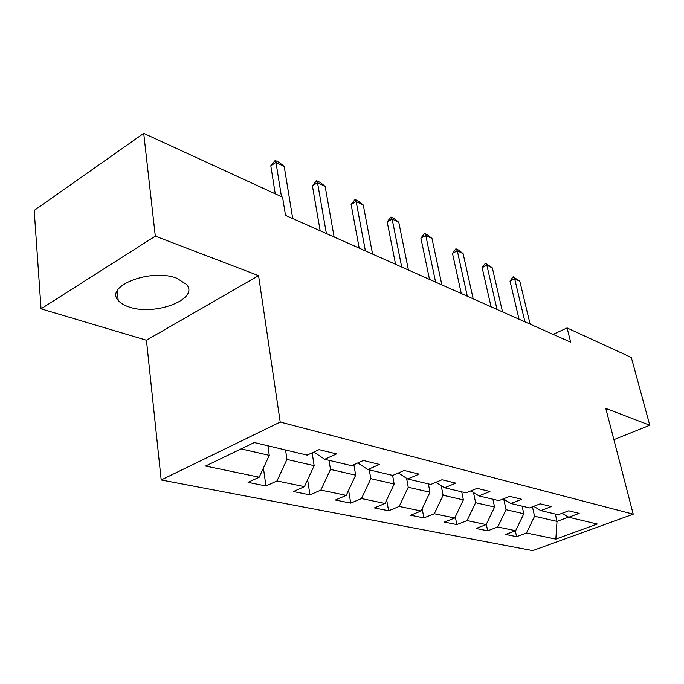 <?xml version="1.0" encoding="UTF-8"?>
<svg xmlns="http://www.w3.org/2000/svg" width="684" height="684" viewBox="0 0 684 684"><rect width="100%" height="100%" fill="white"/><g stroke="black" fill="none" stroke-linecap="round" stroke-linejoin="round"><path stroke-width="1.03" d="M176.831 278.243C151.232 267.983 104.43 286.04 118.204 300.396C120.452 303.166 124.095 305.372 129.131 306.996C154.909 316.23 199.497 299.173 186.629 284.51L176.831 278.243M161.193 479.971L532.691 550.62L633.222 514.188L280.218 422.062L161.193 479.971L146.444 340.23L258.561 275.635L155.311 236.151L41.049 308.835L146.444 340.23M41.049 308.835L34.2 210.424L143.725 133.38L155.311 236.151M562.12 513.274L568.755 517.249L579.168 513.376L568.695 510.811L558.204 514.744L540.779 510.606L551.389 506.57L540.215 503.826L529.519 507.93L510.897 503.509L521.712 499.294L509.751 496.362L498.858 500.645L478.911 495.909L489.932 491.505L477.099 488.359L466.001 492.848L444.591 487.76L455.818 483.143L442.009 479.758L430.706 484.46L407.655 478.988L419.087 474.14L404.21 470.489L392.702 475.431L367.821 469.523L379.458 464.427L363.358 460.477L351.644 465.676L324.703 459.28L336.545 453.902L319.077 449.627L307.167 455.116L254.268 442.548L205.559 466.026L259.202 477.218L248.061 482.357L265.931 485.973L263.425 468.044M568.755 517.249L597.269 524.029L555.836 539.112L526.483 532.99L516.591 536.666L515.317 530.844M265.931 485.973L277.011 480.938L304.406 486.657L293.427 491.531L309.955 494.874L320.873 490.086L346.224 495.378L335.408 500.021L350.73 503.125L361.485 498.559L385.015 503.467L374.362 507.904L388.615 510.786L399.2 506.434L421.096 510.999L410.614 515.232L423.9 517.916L434.306 513.752L454.74 518.019L444.438 522.072L456.844 524.585L467.078 520.592L486.187 524.577L476.055 528.467L487.675 530.818L497.738 526.988L515.642 530.724L505.69 534.461L516.591 536.666M143.725 133.38L282.577 197.189L285.502 215.366L570.678 342.188L567.07 327.935L553.159 334.391M522.114 506.177L523.807 513.769L506.049 509.691L503.74 499.115M533.708 506.322L540.779 510.606M515.642 530.724L523.807 513.769M497.738 526.988L506.049 509.691M492.899 499.234L494.575 507.066L475.619 502.714L473.499 492.54M503.356 498.875L510.897 503.509M486.187 524.577L494.575 507.066M467.078 520.592L475.619 502.714M461.717 491.83L463.376 499.901L443.095 495.25L441.189 485.606M470.84 490.89L478.911 495.909M454.74 518.019L463.376 499.901M434.306 513.752L443.095 495.25M428.364 483.904L429.979 492.241L408.245 487.247L406.57 478.287M435.939 482.288L444.591 487.76M421.096 510.999L429.979 492.241M399.2 506.434L408.245 487.247M392.599 475.406L394.172 484.024L370.813 478.663L369.274 469.865M398.362 473.003L407.655 478.988M385.015 503.467L394.172 484.024M361.485 498.559L370.813 478.663M353.876 464.684L355.671 475.183L330.5 469.404L329.021 460.306M357.8 462.948L367.821 469.523M346.224 495.378L355.671 475.183M320.873 490.086L330.5 469.404M312.143 452.825L314.153 465.659L286.955 459.417L285.561 449.978M313.879 452.021L324.703 459.28M304.406 486.657L314.153 465.659M277.011 480.938L286.955 459.417M267.906 445.788L269.265 455.356L241.11 448.892M259.202 477.218L269.265 455.356M613.899 439.641L649.8 425.243L631.315 357.458L567.07 327.935M649.8 425.243L605.793 408.416L633.222 514.188M258.561 275.635L280.218 422.062M555.288 514.052L557.007 521.388L568.507 517.104M532.426 506.818L534.563 516.24L557.007 521.388L555.836 539.112M526.483 532.99L534.563 516.24M309.955 494.874L307.62 479.74M350.73 503.125L348.592 490.325M388.615 510.786L386.674 499.953M423.9 517.916L422.156 508.759M456.844 524.585L455.296 516.856M487.675 530.818L486.307 524.32M281.475 196.684L275.977 162.441L270.796 165.725L275.182 160.458L279.294 162.467L284.202 166.451L292.718 218.581M275.25 193.82L270.796 165.725M284.202 166.451L275.977 162.441L275.182 160.458M326.396 233.552L317.513 182.679L312.408 185.792L316.564 180.679L320.386 182.551L325.156 186.407L334.125 236.989M320.172 230.79L312.408 185.792M325.156 186.407L317.513 182.679L316.564 180.679M365.401 250.9L356.133 201.506L351.106 204.456L355.056 199.489L358.613 201.233L363.255 204.978L372.583 254.097M359.211 248.147L351.106 204.456M363.255 204.978L356.133 201.506L355.056 199.489M401.713 267.051L392.137 219.051L387.187 221.855L390.949 217.033L394.266 218.658L398.789 222.291L408.416 270.026M395.574 264.315L387.187 221.855M398.789 222.291L392.137 219.051L390.949 217.033M435.605 282.116L425.781 235.45L420.899 238.118L424.49 233.432L427.603 234.945L431.997 238.477L441.864 284.903M429.518 279.405L420.899 238.118M431.997 238.477L425.781 235.45L424.49 233.432M467.309 296.215L457.288 250.797L452.483 253.345L455.912 248.788L458.836 250.216L463.119 253.644L473.174 298.822M461.272 293.53L452.483 253.345M463.119 253.644L457.288 250.797L455.912 248.788M497.029 309.433L486.854 265.212L482.126 267.641L485.409 263.203L492.335 267.88L502.535 311.878M491.061 306.783L482.126 267.641M492.335 267.88L486.854 265.212L485.409 263.203M524.944 321.848L514.659 278.756L510.007 281.09L513.154 276.763L519.814 281.269L530.126 324.148M519.045 319.223L510.007 281.09M519.814 281.269L514.659 278.756L513.154 276.763M117.272 290.828L118.204 300.396"/></g></svg>
